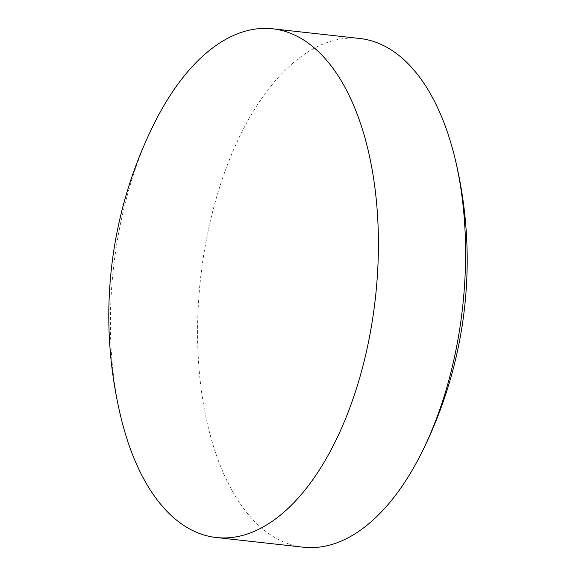 <?xml version="1.0" encoding="UTF-8"?>
<svg xmlns="http://www.w3.org/2000/svg" width="576" height="576" viewBox="0 0 576 576"><rect width="100%" height="100%" fill="white"/><g stroke="black" fill="none" stroke-linecap="round" stroke-linejoin="round"><path stroke-width="0.43" stroke-dasharray="2.88 2.16" d="M121.565 419.926A255.917 131.789 96.3 0 1 111.658 356.702A255.917 131.789 96.3 0 1 154.634 122.71M303.3 547.2A255.917 131.789 96.3 0 1 198.864 366.408A255.917 131.789 96.3 0 1 359.914 38.506"/><path stroke-width="0.86" d="M377.136 209.592A255.917 131.789 96.3 0 1 216.086 537.494A255.917 131.789 96.3 0 1 121.565 419.926A430.142 430.142 0 0 1 154.634 122.71A255.917 131.789 96.3 0 1 272.7 28.8A255.917 131.789 96.3 0 1 377.136 209.592M272.7 28.8L359.914 38.506A255.917 131.789 96.3 0 1 454.435 156.074A255.917 131.789 96.3 0 1 464.342 219.298A255.917 131.789 96.3 0 1 421.366 453.29A255.917 131.789 96.3 0 1 303.3 547.2L216.086 537.494M421.366 453.29A430.142 430.142 0 0 0 454.435 156.074"/></g></svg>
